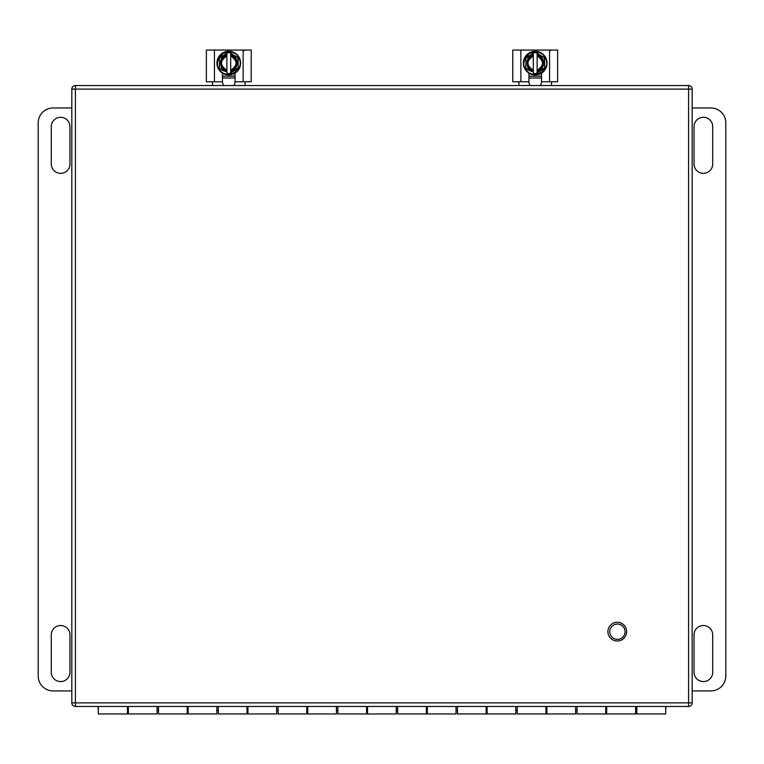<?xml version="1.0" encoding="UTF-8"?>
<svg xmlns="http://www.w3.org/2000/svg" width="764" height="764" viewBox="0 0 764 764"><rect width="100%" height="100%" fill="white"/><g stroke="black" fill="none" stroke-linecap="round" stroke-linejoin="round"><path stroke-width="1.15" d="M617.427 624.073A7.65 7.65 0 0 1 624.054 635.553A7.65 7.65 0 0 1 610.799 635.553A7.65 7.65 0 0 1 617.427 624.073M69.963 672.234L69.963 634.865A9.34 9.34 0 0 0 60.623 625.525A9.34 9.34 0 0 0 51.284 634.865L51.284 672.234A9.34 9.34 0 0 0 60.623 681.574A9.34 9.34 0 0 0 69.963 672.234M51.284 164.012A9.34 9.34 0 0 0 60.623 173.352A9.34 9.34 0 0 0 69.963 164.012L69.963 126.643A9.34 9.34 0 0 0 60.623 117.293A9.34 9.34 0 0 0 51.284 126.643L51.284 164.012M71.826 690.923L53.146 690.923A14.946 14.946 0 0 1 38.2 675.968L38.2 122.899A14.946 14.946 0 0 1 53.146 107.953L71.826 107.953M694.037 126.643L694.037 164.012A9.34 9.34 0 0 0 703.377 173.352A9.34 9.34 0 0 0 712.716 164.012L712.716 126.643A9.34 9.34 0 0 0 703.377 117.293A9.34 9.34 0 0 0 694.037 126.643M712.716 634.865A9.34 9.34 0 0 0 703.377 625.525A9.34 9.34 0 0 0 694.037 634.865L694.037 672.234A9.34 9.34 0 0 0 703.377 681.574A9.34 9.34 0 0 0 712.716 672.234L712.716 634.865M692.165 107.953L710.854 107.953A14.946 14.946 0 0 1 725.8 122.899L725.8 675.968A14.946 14.946 0 0 1 710.854 690.923L692.165 690.923M97.993 706.471L98.289 710.291M665.711 710.291L666.007 706.471M636.832 706.471L636.832 713.968L665.711 713.968L665.711 706.471M577.04 706.471L577.04 713.968L605.737 713.968L605.737 706.471M517.247 706.471L517.247 713.968L545.945 713.968L545.945 706.471M457.455 706.471L457.455 713.968L486.152 713.968L486.152 706.471M397.662 706.471L397.662 713.968L426.369 713.968L426.369 706.471M337.869 706.471L337.869 713.968L366.577 713.968L366.577 706.471M278.086 706.471L278.086 713.968L306.784 713.968L306.784 706.471M218.294 706.471L218.294 713.968L246.992 713.968L246.992 706.471M158.501 706.471L158.501 713.968L187.199 713.968L187.199 706.471M98.289 706.471L98.289 713.968L127.407 713.968L127.407 706.471M128.362 706.471L128.362 713.968L157.069 713.968L157.069 706.471M188.154 706.471L188.154 713.968L216.852 713.968L216.852 706.471M247.947 706.471L247.947 713.968L276.644 713.968L276.644 706.471M307.739 706.471L307.739 713.968L336.437 713.968L336.437 706.471M367.532 706.471L367.532 713.968L396.229 713.968L396.229 706.471M427.324 706.471L427.324 713.968L456.022 713.968L456.022 706.471M487.117 706.471L487.117 713.968L515.815 713.968L515.815 706.471M546.9 706.471L546.9 713.968L575.607 713.968L575.607 706.471M635.638 706.471L635.638 713.968L606.692 713.968L606.692 706.471M213.834 50.032L213.834 50.032A0.602 0.602 90 0 0 213.653 50.061A0.602 0.602 90 0 1 213.834 50.032L233.889 50.061A14.01 14.01 -90 0 0 233.822 50.032M235.064 76.19L223.756 76.19A14.01 14.01 90 0 1 222.505 75.636A14.01 14.01 -90 0 0 223.756 76.19L222.505 76.19M243.735 50.204L243.735 50.061A0.602 0.602 -90 0 1 243.917 50.061A0.602 0.602 -90 0 0 243.735 50.032L244.327 50.634M235.064 75.636A14.01 14.01 90 0 1 233.813 76.19M222.505 73.143L222.505 81.767L206.366 81.767L206.366 50.061L214.436 50.061L214.436 81.767M235.064 73.143L235.064 81.767L251.203 81.767L251.203 78.186M251.203 53.652L251.203 50.061L214.436 50.061M251.203 50.061L251.203 81.767M223.756 85.53A6.274 6.274 90 0 1 222.505 81.777L212.487 81.777L212.487 85.53M245.072 85.53L245.072 81.777L235.064 81.777A6.274 6.274 90 0 1 233.813 85.53M228.78 51.274A11.842 11.842 90 0 1 234.701 73.363A11.842 11.842 90 0 1 218.523 69.027A11.842 11.842 90 0 1 222.868 52.859A11.842 11.842 90 0 1 239.036 57.195A11.842 11.842 90 0 1 228.78 74.948L231.759 74.566M238.521 57.491C246.409 69.763 225.724 81.538 219.048 68.731C215.84 64.453 217.205 59.334 223.164 53.375C231.291 51.198 236.41 52.573 238.521 57.491M219.421 62.591L219.421 60.767M221.197 56.689L222.563 55.896M223.012 55.638L224.731 54.645M225.151 54.397L226.65 53.537M228.78 52.401A0.602 0.602 90 0 1 229.085 52.477A0.602 0.602 -90 0 0 228.484 52.477L219.421 58.054L219.421 68.168L223.575 70.909M229.085 52.477L237.843 57.539L229.085 52.477M237.89 57.567A0.602 0.602 -90 0 0 237.843 57.539L238.139 68.168L238.139 58.054A0.602 0.602 -90 0 0 238.139 57.978M226.87 71.358L226.87 72.809L228.484 73.745A0.602 0.602 -90 0 0 229.085 73.745L237.843 68.684A0.602 0.602 -90 0 0 238.139 68.168L229.085 73.745A0.602 0.602 90 0 1 228.78 73.822M223.088 70.622L221.665 69.81M221.235 69.562L219.879 68.779M226.87 72.809L226.87 71.539C218.58 71.883 218.58 54.339 226.87 54.683L226.87 54.865M230.699 53.413L230.699 54.683C238.979 54.339 238.979 71.883 230.699 71.539L230.699 72.809M226.87 71.539L226.87 70.212C219.774 65.475 219.774 60.748 226.87 56.011L226.87 54.683M230.699 54.683L230.699 56.011C237.795 60.748 237.795 65.475 230.699 70.212L230.699 71.539M226.87 56.011L226.87 70.212M230.699 70.212L230.699 56.011M226.87 55.39A7.955 7.955 -90 0 0 226.87 70.832A7.955 7.955 90 0 1 226.87 55.39L226.87 71.033M520.265 50.032L520.265 50.032A0.602 0.602 90 0 0 520.083 50.061A0.602 0.602 90 0 1 520.265 50.032L540.32 50.061M541.495 76.19L530.187 76.19A14.01 14.01 90 0 1 528.936 75.636A14.01 14.01 -90 0 0 530.187 76.19L528.936 76.19M550.166 50.204L550.166 50.061A0.602 0.602 -90 0 1 550.347 50.061A0.602 0.602 -90 0 0 550.166 50.032L550.758 50.634M541.495 75.636A14.01 14.01 90 0 1 540.244 76.19M528.936 73.143L528.936 81.767L512.787 81.767L512.787 50.061L520.867 50.061L520.867 81.767M541.495 73.143L541.495 81.767L557.634 81.767L557.634 78.186M557.634 53.652L557.634 50.061L520.867 50.061M557.634 50.061L557.634 81.767M530.187 85.53A6.274 6.274 90 0 1 528.936 81.777L518.918 81.777L518.918 85.53M551.503 85.53L551.503 81.777L541.495 81.777A6.274 6.274 90 0 1 540.234 85.53M535.211 51.274A11.842 11.842 90 0 1 541.132 73.363A11.842 11.842 90 0 1 524.954 69.027A11.842 11.842 90 0 1 529.299 52.859A11.842 11.842 90 0 1 545.467 57.195A11.842 11.842 90 0 1 535.211 74.948L538.19 74.566M544.952 57.491C552.84 69.763 532.155 81.538 525.479 68.731C522.27 64.453 523.636 59.334 529.595 53.375C537.722 51.198 542.841 52.573 544.952 57.491M525.852 62.591L525.852 60.767M527.628 56.689L528.994 55.896M529.442 55.638L531.161 54.645M531.582 54.397L533.081 53.537M535.211 52.401A0.602 0.602 90 0 1 535.516 52.477A0.602 0.602 -90 0 0 534.915 52.477L525.852 58.054L525.852 68.168L530.006 70.909M535.516 52.477L544.274 57.539L535.516 52.477M544.321 57.567A0.602 0.602 -90 0 0 544.274 57.539L544.57 68.168L544.57 58.054A0.602 0.602 -90 0 0 544.57 57.978M533.301 71.358L533.301 72.809L534.915 73.745A0.602 0.602 -90 0 0 535.516 73.745L544.274 68.684A0.602 0.602 -90 0 0 544.57 68.168L535.516 73.745A0.602 0.602 90 0 1 535.211 73.822M529.519 70.622L528.096 69.81M527.666 69.562L526.31 68.779M533.301 72.809L533.301 71.539C525.011 71.883 525.011 54.339 533.301 54.683L533.301 54.865M537.13 53.413L537.13 54.683C545.41 54.339 545.41 71.883 537.13 71.539L537.13 72.809M533.301 71.539L533.301 70.212C526.205 65.475 526.205 60.748 533.301 56.011L533.301 54.683M537.13 54.683L537.13 56.011C544.226 60.748 544.226 65.475 537.13 70.212L537.13 71.539M533.301 56.011L533.301 70.212M537.13 70.212L537.13 56.011M533.301 55.39A7.955 7.955 -90 0 0 533.301 70.832A7.955 7.955 90 0 1 533.301 55.39L533.301 71.033M75.407 85.53L688.584 85.53L688.584 89.121L75.407 89.121L75.407 702.88L688.584 702.88L688.584 89.121L692.165 89.121L692.165 702.88L688.584 702.88L688.584 706.471L75.407 706.471A3.591 3.591 0 0 1 71.826 702.88L71.826 89.121A3.591 3.591 0 0 1 75.407 85.53A3.591 3.591 0 0 0 71.826 89.121L75.407 89.121L75.407 85.53M692.165 89.121A3.591 3.591 0 0 0 688.584 85.53A3.591 3.591 0 0 1 692.165 89.121M688.584 706.471A3.591 3.591 0 0 0 692.165 702.88A3.591 3.591 0 0 1 688.584 706.471M235.064 77.985L222.505 77.985M243.133 50.061L243.133 81.767M234.701 73.363A11.842 11.842 90 0 1 218.523 69.027A11.842 11.842 90 0 1 222.868 52.859A11.842 11.842 90 0 1 239.036 57.195A11.842 11.842 90 0 1 234.701 73.363M226.87 54.779C218.685 54.454 218.685 71.768 226.87 71.444M230.699 71.444C238.874 71.768 238.874 54.454 230.699 54.779M230.699 55.39A7.955 7.955 90 0 1 230.699 70.832C238.559 65.685 238.559 60.537 230.699 55.39M236.706 63.775A7.955 7.955 -90 0 0 236.725 62.782M541.495 77.985L528.936 77.985M549.564 50.061L549.564 81.767M541.132 73.363A11.842 11.842 90 0 1 524.954 69.027A11.842 11.842 90 0 1 529.299 52.859A11.842 11.842 90 0 1 545.467 57.195A11.842 11.842 90 0 1 541.132 73.363M533.301 54.779C525.116 54.454 525.116 71.768 533.301 71.444M537.13 71.444C545.305 71.768 545.305 54.454 537.13 54.779M537.13 55.39A7.955 7.955 90 0 1 537.13 70.832C544.99 65.685 544.99 60.537 537.13 55.39M543.137 63.775A7.955 7.955 -90 0 0 543.156 62.782M607.905 631.637A9.359 9.359 0 0 1 621.944 623.529A9.359 9.359 0 0 1 621.944 639.745A9.359 9.359 0 0 1 607.905 631.637M71.826 702.88A3.591 3.591 0 0 0 75.407 706.471L75.407 702.88L71.826 702.88M636.832 710.291L635.638 710.291M606.692 710.291L605.737 710.291M577.04 710.291L575.607 710.291M546.9 710.291L545.945 710.291M517.247 710.291L515.815 710.291M487.117 710.291L486.152 710.291M457.455 710.291L456.022 710.291M427.324 710.291L426.369 710.291M397.662 710.291L396.229 710.291M367.532 710.291L366.577 710.291M337.869 710.291L336.437 710.291M307.739 710.291L306.784 710.291M278.086 710.291L276.644 710.291M247.947 710.291L246.992 710.291M218.294 710.291L216.852 710.291M188.154 710.291L187.199 710.291M158.501 710.291L157.069 710.291M128.362 710.291L127.407 710.291M206.366 50.061L206.366 81.767M239.075 57.262L240.612 63.508L240.154 66.392M238.463 69.935L235.398 72.924M512.787 50.061L512.787 81.767M545.506 57.262L547.043 63.508L546.585 66.392M544.894 69.935L541.829 72.924"/></g></svg>

